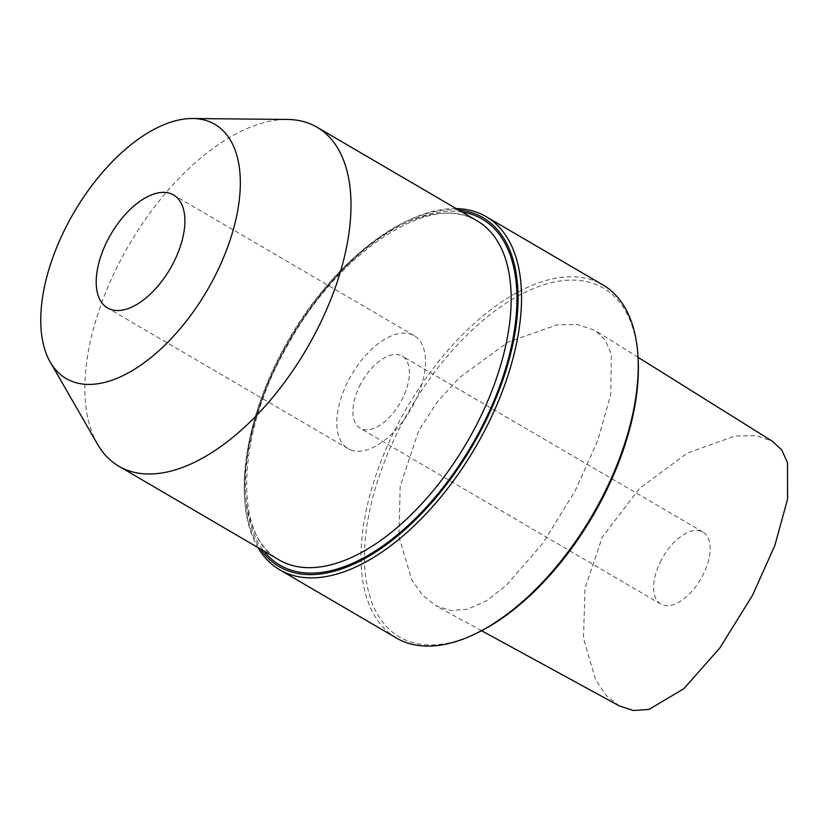 <?xml version="1.0" encoding="UTF-8"?>
<svg xmlns="http://www.w3.org/2000/svg" width="829" height="829" viewBox="0 0 829 829"><rect width="100%" height="100%" fill="white"/><g stroke="black" fill="none" stroke-linecap="round" stroke-linejoin="round"><path stroke-width="0.62" stroke-dasharray="4.14 3.11" d="M619.242 705.883L606.206 695.417L595.688 680.101L583.502 638.403L585.025 588.175L602.269 537.13L639.439 488.478L687.293 453.111L735.178 435.992L755.83 435.629L772.566 441.38M661.304 560.052A41.719 21.865 -59.7 0 0 660.817 604.051A41.719 21.865 -59.7 0 0 702.443 576.02A41.719 21.865 -59.7 0 0 702.94 532.021A41.719 21.865 -59.7 0 0 661.304 560.052M575.046 491.079L597.636 440.883L610.818 394.086L611.325 354.201L605.211 340.004L595.274 330.553L577.699 324.543L557.119 324.844L508.27 342.014L459.473 377.599L437.349 401.92L418.79 430.427L400.169 486.385L398.987 536.912L411.692 579.637L422.448 595.108L435.743 605.709L450.479 610.517L467.629 609.242L486.561 600.714L506.084 585.595L542.715 543.43L575.046 491.079M477.245 632.9A202.069 105.884 120.3 0 1 371.351 600.911A202.069 105.884 120.3 0 1 401.816 423.847A202.069 105.884 120.3 0 1 547.658 283.663A202.069 105.884 120.3 0 1 638.081 357.879M396.386 637.998A204.514 107.169 120.3 0 1 398.801 422.313A204.514 107.169 120.3 0 1 602.87 284.907M456.157 208.587A204.514 107.169 -59.7 0 0 407.422 220.752A204.514 107.169 -59.7 0 0 282.119 354.076A204.514 107.169 -59.7 0 0 244.638 499.12A204.514 107.169 -59.7 0 0 257.923 547.554M458.644 210.038A202.069 105.884 -59.7 0 0 405.329 221.768A202.069 105.884 -59.7 0 0 281.528 353.496A202.069 105.884 -59.7 0 0 244.493 496.789A202.069 105.884 -59.7 0 0 260.42 549.005M350.688 449.909A65.45 34.29 -59.7 0 0 412.096 407.091A65.45 34.29 -59.7 0 0 414.179 335.662A65.45 34.29 -59.7 0 0 411.578 334.419A65.45 34.29 -59.7 0 0 350.18 377.226A65.45 34.29 -59.7 0 0 348.097 448.655A65.45 34.29 -59.7 0 0 350.688 449.909M360.574 384.179A41.719 21.865 -59.7 0 0 360.076 428.178A41.719 21.865 -59.7 0 0 401.702 400.148A41.719 21.865 -59.7 0 0 402.2 356.149A41.719 21.865 -59.7 0 0 360.574 384.179M97.511 444.178A196.338 102.879 120.3 0 1 129.127 244.783A196.338 102.879 120.3 0 1 287.414 119.459M462.033 212.017A200.431 105.024 -59.7 0 0 290.482 339.144A200.431 105.024 -59.7 0 0 263.798 550.984M469.463 217.167A196.338 102.879 -59.7 0 0 285.249 345.61A196.338 102.879 -59.7 0 0 279.01 559.886C233.022 536.943 235.84 432.469 289.269 342.439C338.17 254.037 424.282 196.494 469.888 217.374L477.245 220.918A196.338 102.879 -59.7 0 0 469.463 217.167M638.04 357.289L595.274 330.553M481.576 630.724L435.743 605.709M405.329 221.768L407.422 220.752M660.817 604.051L360.076 428.178M702.94 532.021L402.2 356.149M244.493 496.789L244.638 499.12M414.179 335.662L173.582 194.97M348.097 448.655L107.511 307.953"/><path stroke-width="1.24" d="M638.04 357.289L772.566 441.38L781.82 450.085L787.509 462.769L787.55 499.224L774.835 545.503L752.452 595.429L719.883 647.905L683.811 688.723L648.952 709.448L633.294 710.484L619.242 705.883L481.576 630.724M486.188 216.67L602.87 284.907A204.514 107.169 120.3 0 1 637.936 355.548L638.081 357.879A202.069 105.884 120.3 0 1 601.046 501.172A202.069 105.884 120.3 0 1 477.245 632.9L475.141 633.916A204.514 107.169 120.3 0 1 396.386 637.998L279.694 569.761A204.514 107.169 -59.7 0 0 483.763 432.355A204.514 107.169 -59.7 0 0 486.188 216.67A204.514 107.169 -59.7 0 0 456.157 208.587M637.936 355.548A204.514 107.169 120.3 0 1 600.455 500.592A204.514 107.169 120.3 0 1 475.141 633.916M260.42 549.005A202.069 105.884 -59.7 0 0 480.747 430.821A202.069 105.884 -59.7 0 0 458.644 210.038M257.923 547.554A204.514 107.169 -59.7 0 0 279.694 569.761M110.102 309.207A65.45 34.29 -59.7 0 0 171.51 266.389A65.45 34.29 -59.7 0 0 173.582 194.97A65.45 34.29 -59.7 0 0 170.992 193.717A65.45 34.29 120.3 0 0 109.583 236.534A65.45 34.29 120.3 0 0 107.511 307.953A65.45 34.29 120.3 0 0 110.102 309.207M50.227 362.055A147.251 77.159 120.3 0 0 72.04 381.392A147.251 77.159 -59.7 0 0 213.136 279.642A147.251 77.159 -59.7 0 0 209.053 121.531A147.251 77.159 120.3 0 0 192.649 118.516L287.414 119.459A196.338 102.879 120.3 0 1 309.279 123.48A196.338 102.879 -59.7 0 1 317.051 127.231A196.338 102.879 -59.7 0 1 310.823 341.517A196.338 102.879 -59.7 0 1 126.599 469.96A196.338 102.879 120.3 0 1 118.827 466.209A196.338 102.879 120.3 0 1 97.511 444.178L50.227 362.055A147.251 77.159 120.3 0 1 73.936 212.504A147.251 77.159 120.3 0 1 192.649 118.516M263.798 550.984A200.431 105.024 -59.7 0 0 287.901 569.005A200.431 105.024 -59.7 0 0 479.939 430.51A200.431 105.024 -59.7 0 0 474.375 215.312A200.431 105.024 -59.7 0 0 462.033 212.017M118.827 466.209L279.01 559.886A196.338 102.879 -59.7 0 0 286.793 563.637A196.338 102.879 -59.7 0 0 471.007 435.194A196.338 102.879 -59.7 0 0 477.245 220.918L317.051 127.231"/></g></svg>
